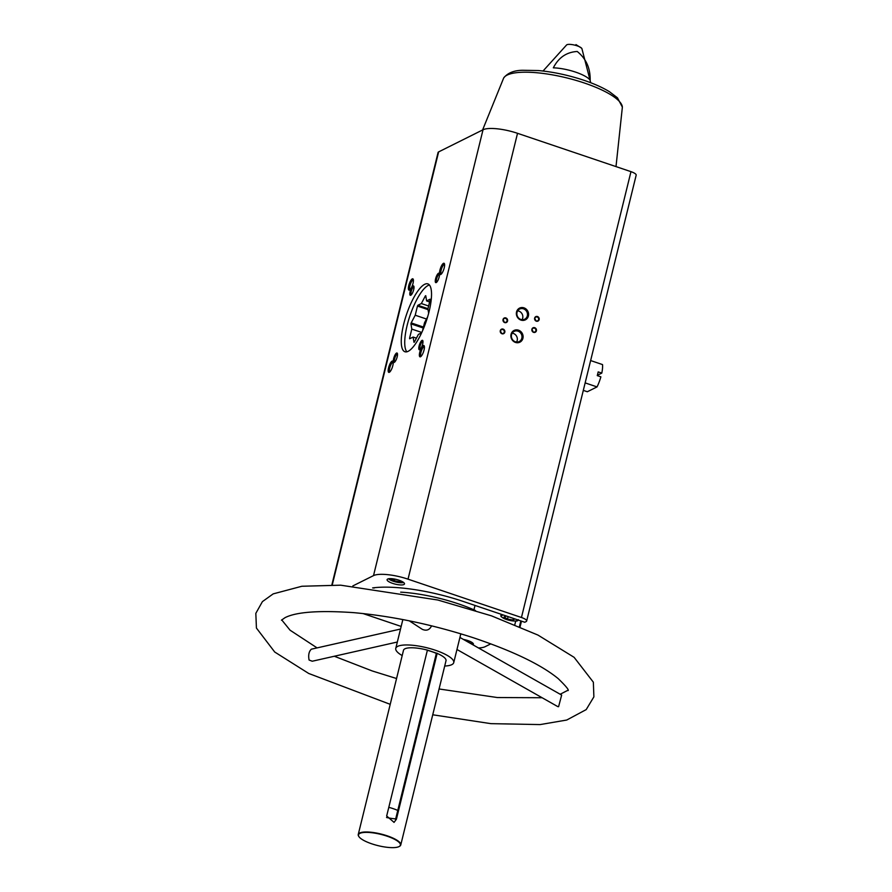 <?xml version="1.0" encoding="UTF-8"?>
<svg xmlns="http://www.w3.org/2000/svg" width="892" height="892" viewBox="0 0 892 892"><rect width="100%" height="100%" fill="white"/><g stroke="black" fill="none" stroke-linecap="round" stroke-linejoin="round"><path stroke-width="1.34" d="M352.842 585.921L373.514 575.619A27.362 7.359 13.8 0 1 408.023 579.164L521.452 617.498A8.452 2.275 13.8 0 1 526.659 621.01A8.452 2.275 13.8 0 1 526.113 621.59L524.775 622.259L463.193 601.442A80.782 21.72 13.8 0 0 372.633 587.917M392.614 583.368A8.953 2.408 -166.2 0 0 404.489 583.926A8.953 2.408 -166.2 0 0 396.36 579.454A8.953 2.408 -166.2 0 0 387.095 579.655A8.953 2.408 -166.2 0 0 392.614 583.368M472.961 644.827A8.953 2.408 -166.2 0 0 473.396 644.303A8.953 2.408 -166.2 0 0 463.405 639.419M475.514 610.541L473.931 609.838A67.212 18.074 13.8 0 0 400.675 592.154M401.166 626.44L363.022 613.551M490.834 643.846L485.114 646.7A27.362 7.359 13.8 0 1 478.491 647.96M331.857 584.918L438.072 152.465A8.452 2.275 13.8 0 1 438.63 151.896L483.029 129.764A27.362 7.359 13.8 0 1 517.527 133.309L630.967 171.654A8.452 2.275 13.8 0 1 636.174 175.166L526.659 621.01M436.902 653.122L436.355 653.39A19.401 5.218 -166.2 0 0 427.368 650.301M395.713 818.867A19.401 5.218 13.8 0 1 386.548 817.496M436.355 653.39L395.49 819.737L396.405 819.28L394.019 822.402M399.348 846.419A21.887 5.887 -166.2 0 0 399.527 846.33A21.887 5.887 -166.2 0 0 400.764 844.947L446.011 660.727A21.887 5.887 -166.2 0 0 437.158 653.401L427.413 650.112L386.671 815.99L394.063 822.379M437.158 653.401L396.405 819.28M400.764 844.947A21.887 5.887 -166.2 0 0 380.917 834.009A21.887 5.887 -166.2 0 0 358.25 834.499A21.887 5.887 -166.2 0 0 358.707 836.306A21.887 5.887 -166.2 0 0 358.818 836.473M427.413 650.112A21.887 5.887 -166.2 0 0 403.496 650.29L358.25 834.499M444.707 666.034A29.849 8.028 -166.2 0 0 453.738 662.622A29.849 8.028 -166.2 0 0 426.666 647.715A29.849 8.028 -166.2 0 0 395.769 648.384A29.849 8.028 -166.2 0 0 402.203 655.587M409.305 620.843L422.329 629.351C426.521 631.135 429.598 629.953 431.572 625.827M590.716 82.733L581.896 48.592A8.061 2.163 -166.2 0 0 581.551 48.146A8.061 2.163 -166.2 0 0 577.024 45.793A8.061 2.163 -166.2 0 0 566.688 44.856L543.038 71.014M553.33 67.837A24.363 6.556 13.8 0 1 590.169 80.291C590.426 68.238 586.1 58.638 577.224 51.48C566.52 52.115 558.559 57.567 553.33 67.837M409.528 290.045A5.965 1.739 -71.3 0 0 409.573 290.023A5.965 1.739 -71.3 0 0 412.539 285.016A5.965 1.739 -71.3 0 0 413.219 279.252A5.965 1.739 -71.3 0 0 409.272 283.834A5.965 1.739 -71.3 0 0 409.528 290.045M440.726 274.502A5.965 1.739 -71.3 0 0 440.782 274.468A5.965 1.739 -71.3 0 0 443.748 269.473A5.965 1.739 -71.3 0 0 444.417 263.697A5.965 1.739 -71.3 0 0 440.47 268.291A5.965 1.739 -71.3 0 0 440.726 274.502M420.522 356.755A5.965 1.739 -71.3 0 0 420.578 356.722A5.965 1.739 -71.3 0 0 423.544 351.727A5.965 1.739 -71.3 0 0 424.213 345.951A5.965 1.739 -71.3 0 0 420.266 350.545A5.965 1.739 -71.3 0 0 420.522 356.755M389.325 372.298A5.965 1.739 -71.3 0 0 389.369 372.276A5.965 1.739 -71.3 0 0 392.335 367.281A5.965 1.739 -71.3 0 0 393.015 361.505A5.965 1.739 -71.3 0 0 389.068 366.088A5.965 1.739 -71.3 0 0 389.325 372.298M410.766 295.252A4.973 1.45 -71.3 0 0 410.811 295.23A4.973 1.45 -71.3 0 0 413.286 291.06A4.973 1.45 -71.3 0 0 413.843 286.254A4.973 1.45 -71.3 0 0 410.554 290.078A4.973 1.45 -71.3 0 0 410.766 295.252M436.221 282.563A4.973 1.45 -71.3 0 0 436.266 282.541A4.973 1.45 -71.3 0 0 438.741 278.382A4.973 1.45 -71.3 0 0 439.299 273.565A4.973 1.45 -71.3 0 0 436.01 277.39A4.973 1.45 -71.3 0 0 436.221 282.563M419.742 349.686A4.973 1.45 -71.3 0 0 419.786 349.664A4.973 1.45 -71.3 0 0 422.25 345.494A4.973 1.45 -71.3 0 0 422.819 340.688A4.973 1.45 -71.3 0 0 419.53 344.513A4.973 1.45 -71.3 0 0 419.742 349.686M394.275 362.375A4.973 1.45 -71.3 0 0 394.32 362.353A4.973 1.45 -71.3 0 0 396.795 358.183A4.973 1.45 -71.3 0 0 397.353 353.377A4.973 1.45 -71.3 0 0 394.063 357.201A4.973 1.45 -71.3 0 0 394.275 362.375M408.168 351.314A35.814 10.436 -71.3 0 0 427.803 316.303A35.814 10.436 -71.3 0 0 427.859 283.89A35.814 10.436 -71.3 0 0 406.518 314.475A35.814 10.436 -71.3 0 0 404.923 351.749A35.814 10.436 -71.3 0 0 408.168 351.314M515.487 342.428A6.545 6.01 63.5 0 0 522.879 334.991A6.545 6.01 63.5 0 0 512.599 331.512A6.545 6.01 63.5 0 0 515.487 342.428M520.973 320.094A6.545 6.01 63.5 0 0 528.365 312.646A6.545 6.01 63.5 0 0 518.085 309.178A6.545 6.01 63.5 0 0 520.973 320.094M533.583 332.348A2.486 2.286 63.5 0 0 536.393 329.516A2.486 2.286 63.5 0 0 532.491 328.2A2.486 2.286 63.5 0 0 533.583 332.348M504.727 322.592A2.486 2.286 63.5 0 0 507.537 319.76A2.486 2.286 63.5 0 0 503.634 318.444A2.486 2.286 63.5 0 0 504.727 322.592M501.984 333.764A2.486 2.286 63.5 0 0 504.794 330.932A2.486 2.286 63.5 0 0 500.891 329.605A2.486 2.286 63.5 0 0 501.984 333.764M536.326 321.176A2.486 2.286 63.5 0 0 539.136 318.344A2.486 2.286 63.5 0 0 535.233 317.028A2.486 2.286 63.5 0 0 536.326 321.176M515.721 621.01L514.818 624.69M371.774 843.821A21.586 5.809 -166.2 0 0 399.181 846.519A21.586 5.809 -166.2 0 0 380.828 834.366A21.586 5.809 -166.2 0 0 358.918 836.629A21.586 5.809 -166.2 0 0 371.774 843.821M456.972 649.499L557.801 706.62L558.593 706.687L561.648 695.08L459.926 637.446M400.519 629.05L311.353 649.186C308.922 651.461 308.164 655.074 309.078 660.024L312.245 661.228L397.33 642.017M397.776 810.438A19.401 5.218 -166.2 0 0 388.8 807.338M397.509 354.024A4.17 1.215 -71.3 0 0 397.486 354.024A4.17 1.215 -71.3 0 0 395 357.58A4.17 1.215 -71.3 0 0 394.822 361.918A4.17 1.215 -71.3 0 0 394.833 361.918M422.964 341.335A4.17 1.215 -71.3 0 0 422.942 341.335A4.17 1.215 -71.3 0 0 420.466 344.892A4.17 1.215 -71.3 0 0 420.277 349.229A4.17 1.215 -71.3 0 0 420.299 349.229M439.455 274.223A4.17 1.215 -71.3 0 0 439.433 274.212A4.17 1.215 -71.3 0 0 436.946 277.769A4.17 1.215 -71.3 0 0 436.768 282.106A4.17 1.215 -71.3 0 0 436.779 282.117M413.988 286.912A4.17 1.215 -71.3 0 0 413.977 286.901A4.17 1.215 -71.3 0 0 411.491 290.457A4.17 1.215 -71.3 0 0 411.301 294.795A4.17 1.215 -71.3 0 0 411.323 294.806M393.194 362.263A5.029 1.461 -71.3 0 0 393.16 362.241A5.029 1.461 -71.3 0 0 390.161 366.534A5.029 1.461 -71.3 0 0 389.938 371.774A5.029 1.461 -71.3 0 0 389.971 371.786M424.391 346.709A5.029 1.461 -71.3 0 0 424.358 346.698A5.029 1.461 -71.3 0 0 421.358 350.991A5.029 1.461 -71.3 0 0 421.135 356.22A5.029 1.461 -71.3 0 0 421.169 356.231M444.595 264.456A5.029 1.461 -71.3 0 0 444.562 264.445A5.029 1.461 -71.3 0 0 441.562 268.737A5.029 1.461 -71.3 0 0 441.339 273.967A5.029 1.461 -71.3 0 0 441.373 273.978M413.397 279.999A5.029 1.461 -71.3 0 0 413.364 279.988A5.029 1.461 -71.3 0 0 410.365 284.28A5.029 1.461 -71.3 0 0 410.142 289.521A5.029 1.461 -71.3 0 0 410.175 289.521M535.646 320.507A2.052 1.884 63.5 0 0 534.821 318.857M536.27 320.852A2.052 1.884 63.5 0 0 538.433 318.087A2.052 1.884 63.5 0 0 534.843 319.046A2.052 1.884 63.5 0 0 536.27 320.852M501.304 333.084A2.052 1.884 63.5 0 0 500.49 331.445M501.928 333.43A2.052 1.884 63.5 0 0 504.091 330.664A2.052 1.884 63.5 0 0 500.501 331.623A2.052 1.884 63.5 0 0 501.928 333.43M504.047 321.923A2.052 1.884 63.5 0 0 503.233 320.273M504.671 322.268A2.052 1.884 63.5 0 0 506.834 319.503A2.052 1.884 63.5 0 0 503.244 320.451A2.052 1.884 63.5 0 0 504.671 322.268M532.903 331.668A2.052 1.884 63.5 0 0 532.078 330.029M533.528 332.014A2.052 1.884 63.5 0 0 535.691 329.248A2.052 1.884 63.5 0 0 532.1 330.207A2.052 1.884 63.5 0 0 533.528 332.014M522.054 319.704A5.698 5.229 63.5 0 0 517.65 310.862M520.861 319.447A5.698 5.229 63.5 0 0 526.849 311.799A5.698 5.229 63.5 0 0 516.892 314.441A5.698 5.229 63.5 0 0 520.861 319.447M516.568 342.037A5.698 5.229 63.5 0 0 512.153 333.195M515.375 341.781A5.698 5.229 63.5 0 0 521.363 334.132A5.698 5.229 63.5 0 0 511.406 336.775A5.698 5.229 63.5 0 0 515.375 341.781M373.971 588.084A67.212 18.074 13.8 0 1 374.595 587.683M514.829 618.892L513.034 620.052L507.503 619.037L504.013 617.008L506.444 616.06M390.952 578.629L394.253 580.759L399.783 581.774L401.188 581.071M467.988 642.017L470.106 641.448M508.094 616.617L507.503 619.037M513.435 618.424L513.034 620.052M394.665 579.075L394.253 580.759M400.073 580.603L399.783 581.774M468.98 640.98L468.701 642.151M428.651 313.27L427.926 308.888L430.167 299.734A24.831 7.236 108.7 0 0 430.078 299.199L426.61 300.927L425.752 295.687A24.831 7.236 108.7 0 0 425.395 295.865L421.347 303.548L417.88 305.276A24.831 7.236 108.7 0 0 417.467 306.067L415.215 315.222L411.179 322.915A24.831 7.236 108.7 0 0 410.944 323.852L411.803 329.092L409.562 338.246A24.831 7.236 108.7 0 0 409.651 338.782L413.119 337.053L413.988 342.294A24.831 7.236 108.7 0 0 414.345 342.127L418.381 334.433L421.648 332.805M422.529 330.843L424.514 322.759L427.669 316.76M429.42 285.005A35.814 10.436 -71.3 0 0 409.986 315.645A35.814 10.436 -71.3 0 0 406.841 351.805M583.312 390.395L587.326 391.744L597.038 386.916A18.152 5.285 -71.3 0 0 600.873 376.837L597.261 375.61A18.152 5.285 108.7 0 0 598.175 371.897L601.788 373.112A18.152 5.285 -71.3 0 0 602.524 364.583L590.638 360.558M597.35 375.32L601.788 373.112M597.038 386.916L585.152 382.891M416.419 338.168L413.119 337.053M410.253 338.481L409.562 338.246M421.793 332.471L411.803 329.092M423.232 328L410.944 323.852M423.455 327.063L411.179 322.915M426.476 319.024L415.215 315.222M428.048 309.647L417.467 306.067M427.97 308.688L417.88 305.276M428.628 306.012L421.347 303.548M429.632 301.953L426.61 300.927M438.63 151.896L332.259 584.918M483.029 129.764L373.514 575.619M517.527 133.309L408.023 579.164M630.967 171.654L521.452 617.498M520.828 620.921L519.423 626.608M521.441 621.133L520.036 626.864M616.004 166.592L622.371 107.129A61.314 16.491 -166.2 0 0 598.655 88.52A61.314 16.491 -166.2 0 0 503.69 77.972L482.583 129.987M475.012 605.434L473.931 609.838M502.129 614.599A8.953 2.408 -166.2 0 0 500.958 615.424C500.289 616.339 502.14 617.71 506.5 619.527C521.017 622.962 517.17 619.516 518.352 619.695M503.489 615.067A8.452 2.275 -166.2 0 0 506.545 619.516A8.452 2.275 -166.2 0 0 517.773 619.895M388.544 578.774A8.452 2.275 -166.2 0 0 393.294 581.238A8.452 2.275 -166.2 0 0 403.608 582.476M469.894 643.099A8.452 2.275 -166.2 0 0 472.526 642.842M402.85 619.572L395.769 648.384M460.818 633.811L453.738 662.622M521.486 621.144L520.069 626.886M581.551 48.146L575.964 44.6M622.371 107.129L617.465 97.819L609.47 91.72C602.379 87.371 593.414 83.413 582.554 79.823C567.502 74.95 552.772 71.851 538.344 70.546L522.467 70.278C513.915 70.412 507.648 72.977 503.69 77.972M432.732 714.782L490.856 723.646L540.117 724.583L566.732 720.034L586.189 709.608L593.882 696.864L593.358 682.202L574.113 657.326L537.932 635.059L491.492 615.848L437.816 600.015L340.677 585.185L301.886 586.256L273.186 593.882L262.415 601.621L255.826 613.35L256.428 628.057L274.714 652.019L308.721 673.471L390.228 704.334M568.115 690.575C569.085 689.962 565.784 685.981 558.214 678.634C541.321 664.774 513.156 651.182 473.708 637.869C432.598 624.567 392.558 616.149 353.611 612.637C319.046 610.273 296.189 611.945 285.039 617.665L281.459 620.174M281.705 619.884L290.067 630.198L317.084 647.893M334.31 656.244L372.287 670.974L396.561 678.522M439.076 688.97L497.346 697.544L542.113 697.734M560.176 694.244L568.037 690.207M501.237 614.298L500.958 615.424M403.686 582.532L400.419 582.721L393.249 581.238L388.444 578.785M472.604 642.909L469.95 643.132"/></g></svg>
